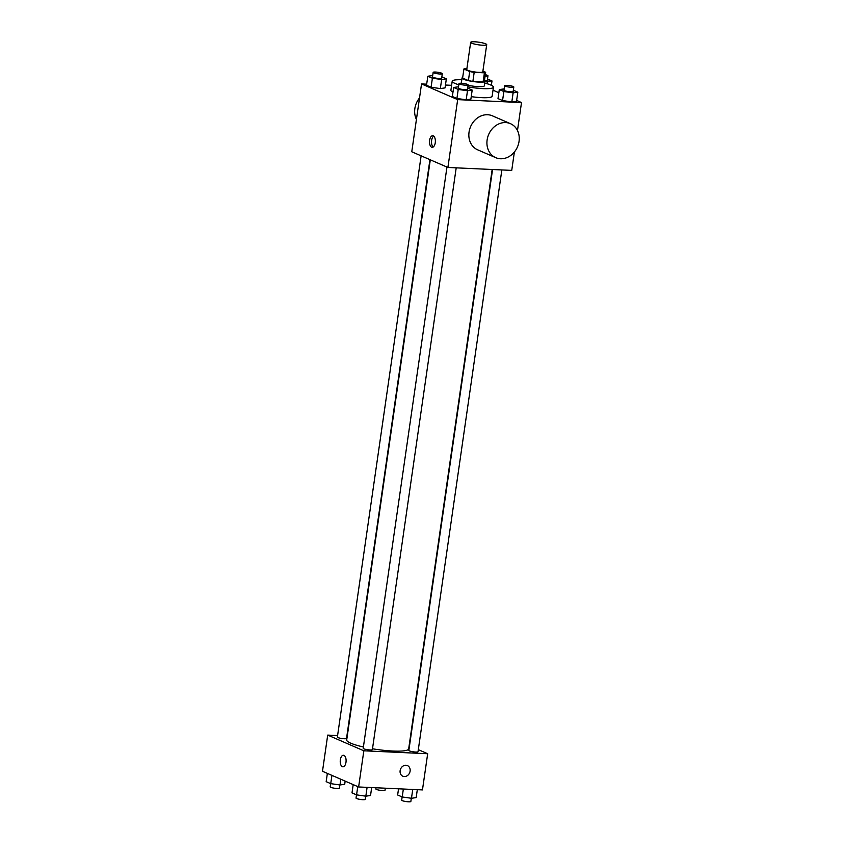 <?xml version="1.0" encoding="UTF-8"?>
<svg xmlns="http://www.w3.org/2000/svg" width="844" height="844" viewBox="0 0 844 844"><rect width="100%" height="100%" fill="white"/><g stroke="black" fill="none" stroke-linecap="round" stroke-linejoin="round"><path stroke-width="1.27" d="M482.641 45.228A8.102 1.319 -171.8 0 1 474.571 44.078A8.102 1.319 -171.8 0 1 470.667 42.348A8.102 1.319 -171.8 0 1 478.886 42.2A8.102 1.319 -171.8 0 1 486.714 44.669A8.102 1.319 -171.8 0 1 482.641 45.228M486.714 44.669L482.8 71.793A8.102 1.319 -171.8 0 1 478.738 72.352A8.102 1.319 -171.8 0 1 470.657 71.212A8.102 1.319 -171.8 0 1 466.764 69.482L470.667 42.348M472.883 81.414A11.004 1.793 -171.8 0 1 468.399 80.57L462.607 78.059L463.905 69.018L469.697 71.529A11.004 1.793 -171.8 0 0 474.18 72.362L472.883 81.414L483.116 81.879A11.004 1.793 -171.8 0 0 484.351 81.309L485.659 72.267L482.905 71.075M466.901 68.522L465.149 68.448A11.004 1.793 -171.8 0 0 463.905 69.018M474.18 72.362L484.414 72.837A11.004 1.793 -171.8 0 0 485.659 72.267M468.399 80.57L469.697 71.529M483.116 81.879L484.414 72.837M462.681 77.532A11.573 1.888 8.2 0 0 462.016 78.028A11.573 1.888 8.2 0 0 463.504 79.23A11.573 1.888 8.2 0 0 476.269 81.921A11.573 1.888 8.2 0 0 484.941 81.34A11.573 1.888 8.2 0 0 484.445 80.665M461.984 83.303A11.573 1.888 -171.8 0 1 461.373 82.554L462.016 78.028M484.941 81.34L484.287 85.856A11.573 1.888 -171.8 0 1 478.474 86.658A11.573 1.888 -171.8 0 1 468.103 85.286M484.688 83.06A20.836 3.397 -171.8 0 1 493.455 87.175A20.836 3.397 -171.8 0 1 482.99 88.62A20.836 3.397 -171.8 0 1 467.882 86.848M458.819 84.759A20.836 3.397 -171.8 0 1 452.205 81.235A20.836 3.397 -171.8 0 1 461.773 79.758M493.455 87.175L492.147 96.227A20.836 3.397 -171.8 0 1 481.681 97.661A20.836 3.397 -171.8 0 1 471.237 96.638M452.985 92.154A20.836 3.397 -171.8 0 1 450.896 90.276L452.205 81.235M432.687 75.591L427.824 76.234L426.515 85.276L431.084 87.259L440.346 88.578L445.052 87.903L446.349 78.861L441.855 76.91M451.614 85.318L445.463 85.044M426.684 84.178L421.536 83.936L457.67 99.624L521.508 102.567L516.644 100.447M498.846 92.724L493.023 90.192M458.524 86.805L453.661 87.449L452.352 96.501L456.921 98.474L466.183 99.792L470.889 99.117L472.186 90.076L467.692 88.124M504.174 88.905L499.3 89.548L498.002 98.6L502.56 100.573L511.823 101.892L516.528 101.217L517.826 92.175L513.342 90.224M421.536 83.936L411.767 151.772L447.9 167.46L457.67 99.624M435.261 142.752A5.792 2.933 92.6 0 1 432.17 147.31A5.792 2.933 92.6 0 1 429.512 141.391A5.792 2.933 92.6 0 1 432.708 135.736A5.792 2.933 92.6 0 1 435.261 142.752M447.9 167.46L511.738 170.393L514.386 151.983M517.477 130.525L521.508 102.567M495.713 157.659L477.641 149.81A18.526 15.688 -66.5 0 1 470.625 126.568A18.526 15.688 -66.5 0 1 492.4 115.828L510.462 123.678A18.526 15.688 -66.5 0 1 518.448 144.197A18.526 15.688 -66.5 0 1 500.481 158.756A18.526 15.688 -66.5 0 1 495.713 157.659A18.526 15.688 -66.5 0 1 488.697 134.418A18.526 15.688 -66.5 0 1 510.462 123.678M419.521 97.967A18.526 15.688 113.5 0 0 416.419 119.426M433.194 147.004A5.792 2.933 92.6 0 1 431.527 141.486A5.792 2.933 92.6 0 1 433.689 136.137M492.168 169.496L408.675 748.881A31.302 5.106 -171.8 0 1 392.956 751.044A31.302 5.106 -171.8 0 1 372.489 748.776M363.395 746.993A31.302 5.106 -171.8 0 1 346.705 739.956L430.303 159.822M492.558 169.507L408.844 750.421A4.631 0.76 8.2 0 0 413.317 751.825A4.631 0.76 8.2 0 0 418.012 751.74L501.853 169.939M429.934 159.653L346.536 738.426A4.631 0.76 -171.8 0 1 344.204 738.743A4.631 0.76 -171.8 0 1 339.594 738.089A4.631 0.76 -171.8 0 1 337.368 737.097L421.124 155.834M456.203 167.84L372.373 749.641A4.631 0.76 -171.8 0 1 370.041 749.957A4.631 0.76 -171.8 0 1 365.431 749.303A4.631 0.76 -171.8 0 1 363.205 748.322L446.961 167.049M337.589 735.557L327.704 735.103L363.838 750.791L427.676 753.734L418.307 749.662M363.838 750.791L358.626 786.967L322.492 771.279L327.704 735.103M345.987 762.269A5.792 2.933 92.6 0 1 342.896 766.816A5.792 2.933 92.6 0 1 340.237 760.908A5.792 2.933 92.6 0 1 343.434 755.253A5.792 2.933 92.6 0 1 345.987 762.269M358.626 786.967L422.464 789.91L427.676 753.734M407.42 765.592A5.792 4.906 -66.5 0 1 409.92 772.007A5.792 4.906 -66.5 0 1 404.308 776.554A5.792 4.906 -66.5 0 1 402.81 776.216A5.792 4.906 -66.5 0 1 400.626 768.947A5.792 4.906 -66.5 0 1 407.42 765.592A5.792 4.906 -66.5 0 1 409.92 772.007A5.792 4.906 -66.5 0 1 404.308 776.554A5.792 4.906 -66.5 0 1 402.81 776.206M342.896 766.816A5.792 2.933 92.6 0 1 340.237 760.908A5.792 2.933 92.6 0 1 343.434 755.253M398.537 788.802L397.651 794.985L402.208 796.968L411.471 798.276L416.176 797.612L417.316 789.667M402.208 796.968L403.358 789.024M411.471 798.276L412.748 789.456M411.313 798.255L410.849 801.484A4.631 0.76 -171.8 0 1 408.517 801.8A4.631 0.76 -171.8 0 1 403.907 801.146A4.631 0.76 -171.8 0 1 401.681 800.154L402.145 796.936M385.307 788.201L385.012 790.258A4.631 0.76 -171.8 0 1 382.68 790.585A4.631 0.76 -171.8 0 1 378.07 789.931A4.631 0.76 -171.8 0 1 375.844 788.94L376.013 787.769M353.193 784.614L352.001 792.885L356.569 794.869L365.832 796.177L370.537 795.512L371.676 787.568M356.569 794.869L357.761 786.597M365.832 796.177L367.098 787.357M365.663 796.156L365.199 799.384A4.631 0.76 -171.8 0 1 362.878 799.701A4.631 0.76 -171.8 0 1 358.257 799.046A4.631 0.76 -171.8 0 1 356.031 798.055L356.495 794.837M327.356 773.399L326.174 781.671L330.732 783.654L339.995 784.962L344.7 784.298L345.154 781.122M330.732 783.654L331.924 775.383M339.995 784.962L340.818 779.244M339.826 784.941L339.362 788.159A4.631 0.76 -171.8 0 1 337.041 788.486A4.631 0.76 -171.8 0 1 332.43 787.832A4.631 0.76 -171.8 0 1 330.194 786.84L330.658 783.622M499.3 89.548L503.868 91.532L513.131 92.851L517.826 92.175M513.806 87.006L513.152 91.521A4.631 0.76 -171.8 0 1 510.82 91.848A4.631 0.76 -171.8 0 1 506.21 91.184A4.631 0.76 -171.8 0 1 503.984 90.203L504.638 85.687A4.631 0.76 -171.8 0 1 509.322 85.592A4.631 0.76 -171.8 0 1 513.806 87.006A4.631 0.76 -171.8 0 1 511.475 87.322A4.631 0.76 -171.8 0 1 506.864 86.668A4.631 0.76 -171.8 0 1 504.638 85.687M498.002 98.6L502.56 100.573L503.868 91.532M502.56 100.573L511.823 101.892L513.131 92.851M511.823 101.892L516.528 101.217M484.941 81.298L491.999 80.961L487.505 79.009M485.311 74.705A4.631 0.76 -171.8 0 1 487.969 75.791L487.315 80.307A4.631 0.76 -171.8 0 1 484.994 80.634A4.631 0.76 -171.8 0 1 484.456 80.591M486.999 83.693L487.294 81.625M491.366 85.297L491.999 80.961M487.969 75.791A4.631 0.76 -171.8 0 1 485.638 76.108A4.631 0.76 -171.8 0 1 485.11 76.076M453.661 87.449L458.218 89.432L467.492 90.751L472.186 90.076M468.156 84.906L467.502 89.422A4.631 0.76 -171.8 0 1 465.181 89.749A4.631 0.76 -171.8 0 1 460.571 89.084A4.631 0.76 -171.8 0 1 458.345 88.103L458.988 83.577A4.631 0.76 -171.8 0 1 463.683 83.493A4.631 0.76 -171.8 0 1 468.156 84.906A4.631 0.76 -171.8 0 1 465.835 85.223A4.631 0.76 -171.8 0 1 461.214 84.569A4.631 0.76 -171.8 0 1 458.988 83.577M452.352 96.501L456.921 98.474L458.218 89.432M456.921 98.474L466.183 99.792L467.492 90.751M466.183 99.792L470.889 99.117M427.824 76.234L432.392 78.218L441.655 79.526L446.349 78.861M442.319 73.681L441.676 78.207A4.631 0.76 -171.8 0 1 439.344 78.524A4.631 0.76 -171.8 0 1 434.734 77.87A4.631 0.76 -171.8 0 1 432.508 76.888L433.151 72.362A4.631 0.76 -171.8 0 1 437.846 72.278A4.631 0.76 -171.8 0 1 442.319 73.681A4.631 0.76 -171.8 0 1 439.998 74.008A4.631 0.76 -171.8 0 1 435.388 73.354A4.631 0.76 -171.8 0 1 433.151 72.362M426.515 85.276L431.084 87.259L432.392 78.218M431.084 87.259L440.346 88.578L441.655 79.526M440.346 88.578L445.052 87.903"/></g></svg>
